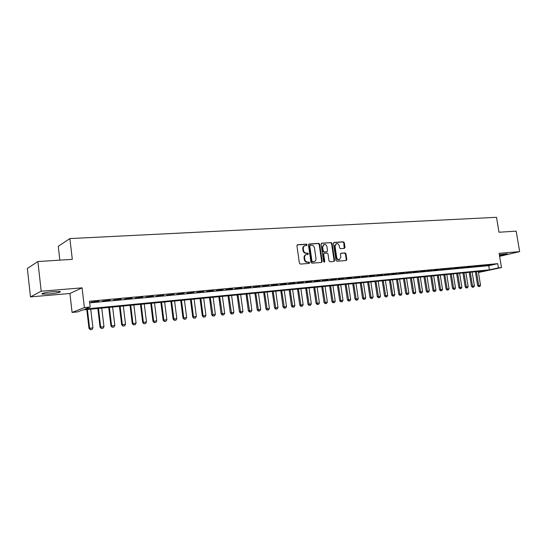 <?xml version="1.0" encoding="UTF-8"?>
<svg xmlns="http://www.w3.org/2000/svg" width="547" height="547" viewBox="0 0 547 547"><rect width="100%" height="100%" fill="white"/><g stroke="black" fill="none" stroke-linecap="round" stroke-linejoin="round"><path stroke-width="0.82" d="M307.099 244.796L306.429 244.16L297.616 244.721L296.918 245.74L299.407 263.175L300.378 264.085L309.192 263.394L309.67 262.676L308.993 262.047L307.858 262.129C306.231 262.068 305.205 261.104 304.775 259.244L304.57 257.794C304.44 256.14 305.041 255.066 306.368 254.587L307.988 254.423L308.385 253.726L307.708 253.09L306.573 253.172C304.946 253.097 303.92 252.133 303.489 250.273L303.284 248.83C303.154 247.189 303.742 246.129 305.048 245.651L306.717 245.487L307.099 244.796M306.436 245.514L306.58 244.974L305.91 244.338L297.199 244.892M308.98 263.408L309.151 262.833L308.474 262.204L307.346 262.293L307.858 262.129M307.708 254.451L307.865 253.897L307.195 253.261L306.06 253.343L306.573 253.172M499.5 255.599C504.642 254.793 507.24 254.184 507.288 253.781L499.343 254.649M53.606 291.606C45.004 292.515 41.189 293.349 42.167 294.101L48.854 293.992C57.339 293.089 61.12 292.262 60.191 291.503L53.606 291.606M344.371 248.393L345.013 247.408L344.316 242.704L343.4 241.822L334.162 242.403L333.513 243.394L336.002 260.338L336.931 261.22L346.272 260.481L346.805 259.497L345.957 253.801L345.041 252.919L340.993 253.227L340.466 254.198L340.884 257.042L339.441 259.668C338.025 259.804 337.102 259.032 336.678 257.357L335.044 246.212L336.446 243.62C337.882 243.47 338.812 244.235 339.243 245.931L339.516 247.784L340.439 248.666L344.371 248.393M89.681 302.86L488.724 265.698L497.729 263.668L498.426 267.88L501.49 267.586L478.447 272.488M37.887 261.541L41.203 291.223L30.488 296.884L27.35 268.454L37.887 261.541L72.3 259.353L69.9 238.581L496.512 217.309L499.001 232.236L516.19 231.142L519.65 251.634L499.117 253.329L501.49 267.586M30.488 296.884L69.913 293.5L82.077 287.838L41.203 291.223M82.077 287.838L84.382 307.599L90.173 307.045L84.976 309.055L489.408 269.856L498.426 267.88M497.729 263.668L89.489 301.247L90.173 307.045M319.708 244.277L318.764 243.381L309.158 243.989L308.474 245.001L310.963 262.28L311.92 263.182L321.527 262.43L322.197 261.411L319.708 244.277L319.181 244.454L318.238 243.559L308.747 244.16M321.786 243.189L331.202 242.595L332.132 243.483L334.62 260.447L334.073 261.432L329.95 261.767L329.014 260.878L328.009 253.965L327.072 253.07L324.268 253.282L323.721 254.273L324.774 261.5L324.385 262.198L323.646 261.589L321.116 244.188L321.458 243.299M499.623 256.338L519.65 251.634M98.904 301.171L91.233 302.149L98.904 301.171M110.097 300.132L102.508 301.103L110.097 300.132M121.133 299.113L113.605 300.077L121.133 299.113M131.998 298.108L124.545 299.059L131.998 298.108M142.705 297.117L135.328 298.06L142.705 297.117M153.256 296.139L145.953 297.076L153.256 296.139M163.662 295.175L156.421 296.105L163.662 295.175M173.912 294.224L166.739 295.148L173.912 294.224M184.018 293.295L176.913 294.204L184.018 293.295M193.987 292.372L186.944 293.274L193.987 292.372M203.812 291.462L196.831 292.358L203.812 291.462M213.501 290.56L206.588 291.455L213.501 290.56M223.053 289.678L216.202 290.56L223.053 289.678M232.482 288.809L225.685 289.684L232.482 288.809M241.774 287.948L235.046 288.816L241.774 287.948M250.943 287.1L244.27 287.954L250.943 287.1M259.989 286.259L253.377 287.113L259.989 286.259M268.919 285.431L262.362 286.279L268.919 285.431M277.726 284.618L271.223 285.459L277.726 284.618M286.423 283.811L279.975 284.645L286.423 283.811M294.997 283.018L288.604 283.845L294.997 283.018M303.469 282.238L297.124 283.059L303.469 282.238M311.824 281.459L305.534 282.273L311.824 281.459M320.077 280.7L313.841 281.507L320.077 280.7M328.221 279.941L322.033 280.748L328.221 279.941M336.261 279.202L330.128 279.996L336.261 279.202M344.207 278.464L338.121 279.257L344.207 278.464M352.049 277.739L346.012 278.526L352.049 277.739M359.789 277.021L353.8 277.801L359.789 277.021M367.44 276.31L361.499 277.083L367.44 276.31M374.996 275.613L369.102 276.379L374.996 275.613M382.456 274.922L376.609 275.681L382.456 274.922M389.833 274.238L384.028 274.997L389.833 274.238M397.115 273.568L391.351 274.314L397.115 273.568M404.308 272.898L398.592 273.644L404.308 272.898M411.419 272.242L405.751 272.98L411.419 272.242M418.448 271.592L412.814 272.324L418.448 271.592M425.388 270.95L419.802 271.681L425.388 270.95M432.253 270.314L426.708 271.038L432.253 270.314M439.036 269.685L433.532 270.403L439.036 269.685M445.743 269.062L440.273 269.78L445.743 269.062M452.369 268.454L446.94 269.158L452.369 268.454M458.919 267.845L453.531 268.55L458.919 267.845M465.394 267.244L460.048 267.948L465.394 267.244M471.801 266.656L466.488 267.346L471.801 266.656M478.133 266.068L472.861 266.758L478.133 266.068M484.396 265.486L479.158 266.177L484.396 265.486M485.387 265.596L490.584 264.912L485.387 265.596M69.9 238.581L58.262 246.3L59.842 260.146M478.413 272.269L485.278 270.765L82.618 309.971L77.688 311.893L72.088 312.44L84.382 307.599M69.913 293.5L72.088 312.44M488.724 265.698L489.408 269.856M304.768 245.747L304.535 245.829C303.229 246.307 302.641 247.367 302.771 249.001L303.284 248.83M306.06 253.343C304.433 253.268 303.4 252.304 302.976 250.451L302.771 249.001M306.115 254.67L305.848 254.758C304.522 255.237 303.927 256.304 304.05 257.965L304.57 257.794M307.346 262.293C305.718 262.232 304.686 261.268 304.255 259.408L304.05 257.965M321.369 262.437L321.67 261.569L319.181 244.454M310.252 245.268L309.773 245.979L311.961 261.138L312.631 261.76L314.183 261.61C315.516 261.138 316.111 260.071 315.981 258.403L314.491 248.078C314.067 246.239 313.048 245.275 311.441 245.193L310.252 245.268M309.732 245.446L309.26 246.157L309.773 245.979M313.875 261.705L312.105 261.924L311.434 261.295L309.26 246.157M321.383 243.36L331.202 242.595M333.793 261.466L334.087 260.604L331.598 243.661L330.668 242.772M323.858 253.432L323.195 254.437L324.241 261.657L324.774 261.5M324.118 262.184L324.241 261.657M326.962 246.793C326.525 245.083 325.574 244.304 324.111 244.461L322.675 247.08L323.25 251.039L324.193 251.935L326.997 251.729L327.537 250.745L326.962 246.793M323.899 244.53L322.149 247.251L322.675 247.08M326.648 251.818L323.667 252.105L322.723 251.21L322.149 247.251M336.255 243.682L334.511 246.382L335.044 246.212M339.051 259.784L338.908 259.825C337.485 259.962 336.569 259.196 336.145 257.521L334.511 246.382M345.977 260.509L346.265 259.661L345.417 253.965L344.507 253.09L340.733 253.364M344.213 248.406L343.776 242.875L342.866 242L333.766 242.574M86.788 309.568L88.99 328.405L92.935 327.844L90.747 309.185M90.248 329.691L92.019 329.472L90.248 329.691L88.99 328.405M87.411 309.506L89.599 328.214L90.351 329.656M92.935 327.844L92.019 329.472M97.838 308.494L100.039 327.188L103.964 326.634L101.763 308.111M101.298 328.467L103.048 328.248L101.298 328.467L100.039 327.188M98.481 308.433L100.669 326.997L101.4 328.432M103.964 326.634L103.048 328.248M108.723 307.435L110.938 325.991L114.822 325.438L112.62 307.052M112.19 327.256L113.92 327.044L112.19 327.256L110.938 325.991M109.379 307.366L111.581 325.793L112.299 327.222M114.822 325.438L113.92 327.044M119.451 306.388L121.673 324.809L125.53 324.262L123.321 306.012M122.925 326.067L124.627 325.855L122.925 326.067L121.673 324.809M120.128 306.32L122.337 324.61L123.034 326.033M125.53 324.262L124.627 325.855M130.029 305.356L132.258 323.646L136.087 323.099L133.871 304.987M133.502 324.891L135.191 324.686L133.502 324.891L132.258 323.646M130.719 305.288L132.935 323.448L133.612 324.863M136.087 323.099L135.191 324.686M140.456 304.344L142.692 322.498L146.487 321.957L144.264 303.968M143.929 323.735L145.598 323.53L143.929 323.735L142.692 322.498M141.16 304.276L143.382 322.299L144.046 323.701M146.487 321.957L145.598 323.53M150.733 303.339L152.975 321.369L156.75 320.829L154.521 302.97M154.213 322.593L155.861 322.395L154.213 322.593L152.975 321.369M151.457 303.27L153.686 321.164L154.329 322.566M156.75 320.829L155.861 322.395M160.866 302.354L163.115 320.248L166.862 319.721L164.626 301.992M164.346 321.472L165.973 321.274L164.346 321.472L163.115 320.248M161.611 302.286L163.84 320.05L164.469 321.438M166.862 319.721L165.973 321.274M170.862 301.383L173.112 319.154L176.831 318.621L174.596 301.021M174.343 320.364L175.956 320.166L174.343 320.364L173.112 319.154M171.614 301.308L173.857 318.949L174.466 320.33M176.831 318.621L175.956 320.166M180.722 300.419L182.978 318.067L186.664 317.54L184.421 300.064M184.202 319.27L185.795 319.072L184.202 319.27L182.978 318.067M181.488 300.344L183.73 317.862L184.325 319.236M186.664 317.54L185.795 319.072M190.438 299.476L192.701 316.993L196.366 316.474L194.117 299.12M193.918 318.19L195.498 317.998L193.918 318.19L192.701 316.993M191.224 299.4L193.467 316.795L194.048 318.156M196.366 316.474L195.498 317.998M200.031 298.539L202.294 315.94L205.932 315.428L203.675 298.183M203.511 317.123L205.07 316.932L203.511 317.123L202.294 315.94M200.824 298.464L203.074 315.735L203.641 317.096M205.932 315.428L205.07 316.932M209.487 297.623L211.757 314.901L215.368 314.388L213.111 297.267M212.968 316.077L214.506 315.886L212.968 316.077L211.757 314.901M210.294 297.541L213.098 316.043M215.368 314.388L214.506 315.886M218.821 296.713L221.091 313.875L224.68 313.363L222.417 296.358M222.301 315.045L223.826 314.853L222.301 315.045L221.091 313.875M219.641 296.631L222.438 315.01M224.68 313.363L223.826 314.853M228.031 295.818L230.301 312.863L233.863 312.358L231.6 295.469M231.504 314.019L233.015 313.834L231.504 314.019L230.301 312.863M228.858 295.736L231.641 313.985M233.863 312.358L233.015 313.834M237.111 294.929L239.395 311.858L242.93 311.359L240.659 294.587M240.591 313.014L242.082 312.829L240.591 313.014L239.395 311.858M237.959 294.847L240.728 312.98M242.93 311.359L242.082 312.829M246.082 294.054L248.359 310.874L251.873 310.375L249.603 293.712M249.555 312.016L251.032 311.838L249.555 312.016L248.359 310.874M246.929 293.971L249.692 311.981M251.873 310.375L251.032 311.838M254.929 293.192L257.213 309.903L260.7 309.404L258.43 292.857M258.403 311.038L259.859 310.853L258.403 311.038L257.213 309.903M255.791 293.11L258.546 311.004M260.7 309.404L259.859 310.853M263.661 292.344L265.945 308.939L269.411 308.446L267.134 292.009M267.134 310.067L268.577 309.889L267.134 310.067L265.945 308.939M264.536 292.262L267.278 310.033M269.411 308.446L268.577 309.889M272.283 291.503L274.567 307.988L278.006 307.503L275.736 291.168M275.75 309.11L277.179 308.932L275.75 309.11L274.567 307.988M273.165 291.421L275.9 309.076M278.006 307.503L277.179 308.932M280.789 290.676L283.079 307.058L286.498 306.566L284.221 290.341M284.262 308.166L285.671 307.995L284.262 308.166L283.079 307.058M281.684 290.587L284.406 308.132M286.498 306.566L285.671 307.995M289.192 289.855L291.483 306.129L294.874 305.65L292.597 289.527M292.659 307.236L294.06 307.065L292.659 307.236L291.483 306.129M290.095 289.773L292.809 307.202M294.874 305.65L294.06 307.065M297.486 289.048L299.783 305.219L303.147 304.741L300.871 288.72M300.953 306.313L302.334 306.142L300.953 306.313L299.783 305.219M298.402 288.96L301.103 306.279M303.147 304.741L302.334 306.142M305.677 288.255L307.975 304.317L311.318 303.838L309.041 287.927M309.137 305.411L310.511 305.24L309.137 305.411L307.975 304.317M306.6 288.166L309.287 305.37M311.318 303.838L310.511 305.24M313.766 287.469L316.063 303.428L319.386 302.956L317.103 287.141M317.226 304.508L318.58 304.344L317.226 304.508L316.063 303.428M314.696 287.373L317.376 304.474M319.386 302.956L318.58 304.344M321.752 286.69L324.05 302.546L327.352 302.081L325.068 286.368M325.205 303.626L326.552 303.455L325.205 303.626L324.05 302.546M322.689 286.594L325.362 303.592M327.352 302.081L326.552 303.455M329.643 285.917L331.94 301.684L335.222 301.212L332.938 285.596M333.089 302.751L334.422 302.587L333.089 302.751L331.94 301.684M330.586 285.828L333.246 302.717M335.222 301.212L334.422 302.587M337.437 285.158L339.728 300.823L342.99 300.358L340.713 284.843M340.884 301.882L342.196 301.725L340.884 301.882L339.728 300.823M338.388 285.069L341.034 301.848M342.99 300.358L342.196 301.725M345.13 284.413L347.427 299.975L350.668 299.517L348.384 284.091M348.576 301.035L349.875 300.871L348.576 301.035L347.427 299.975M346.094 284.317L348.733 301M350.668 299.517L349.875 300.871M352.733 283.674L355.03 299.141L358.251 298.683L355.967 283.353M356.172 300.187L357.464 300.029L356.172 300.187L355.03 299.141M353.704 283.578L356.329 300.153M358.251 298.683L357.464 300.029M360.247 282.943L362.545 298.313L365.738 297.862L363.461 282.628M363.68 299.359L364.958 299.195L363.68 299.359L362.545 298.313M361.225 282.847L363.837 299.318M365.738 297.862L364.958 299.195M367.666 282.218L369.963 297.5L373.143 297.048L370.859 281.903M371.098 298.532L372.363 298.375L371.098 298.532L369.963 297.5M368.651 282.122L371.256 298.498M373.143 297.048L372.363 298.375M375.003 281.5L377.293 296.693L380.452 296.242L378.175 281.192M378.428 297.718L379.68 297.568L378.428 297.718L377.293 296.693M375.987 281.404L378.586 297.684M380.452 296.242L379.68 297.568M382.25 280.796L384.541 295.893L387.679 295.448L385.403 280.488M385.669 296.918L386.914 296.761L385.669 296.918L384.541 295.893M383.242 280.7L385.833 296.884M387.679 295.448L386.914 296.761M389.409 280.098L391.7 295.106L394.825 294.662L392.541 279.797M392.821 296.125L394.052 295.968L392.821 296.125L391.7 295.106M390.408 280.002L392.985 296.091M394.825 294.662L394.052 295.968M396.486 279.408L398.777 294.327L401.881 293.889L399.604 279.107M399.898 295.339L401.115 295.189L399.898 295.339L398.777 294.327M397.491 279.312L400.062 295.305M401.881 293.889L401.115 295.189M403.481 278.731L405.771 293.561L408.855 293.124L406.578 278.43M406.886 294.56L408.096 294.416L406.886 294.56L405.771 293.561M404.493 278.628L407.05 294.525M408.855 293.124L408.096 294.416M410.394 278.054L412.684 292.802L415.747 292.365L413.47 277.76M413.792 293.794L414.995 293.65L413.792 293.794L412.684 292.802M411.412 277.958L413.963 293.76M415.747 292.365L414.995 293.65M417.231 277.391L419.522 292.05L422.564 291.613L420.287 277.09M420.622 293.042L421.812 292.891L420.622 293.042L419.522 292.05M418.25 277.288L420.793 293.007M422.564 291.613L421.812 292.891M423.987 276.734L426.27 291.305L429.299 290.874L427.029 276.433M427.378 292.289L428.547 292.146L427.378 292.289L426.27 291.305M425.012 276.632L427.542 292.255M429.299 290.874L428.547 292.146M430.667 276.085L432.951 290.573L435.959 290.142L433.689 275.791M434.051 291.551L435.214 291.407L434.051 291.551L432.951 290.573M431.699 275.982L434.222 291.517M435.959 290.142L435.214 291.407M437.272 275.442L439.556 289.842L442.544 289.418L440.273 275.148M440.65 290.819L441.798 290.676L440.65 290.819L439.556 289.842M438.304 275.339L440.82 290.785M442.544 289.418L441.798 290.676M443.802 274.806L446.078 289.124L449.053 288.7L446.79 274.512M447.172 290.095L448.314 289.951L447.172 290.095L446.078 289.124M444.841 274.703L447.343 290.06M449.053 288.7L448.314 289.951M450.256 274.177L452.533 288.413L455.487 287.995L453.224 273.883M453.62 289.377L454.755 289.24L453.62 289.377L452.533 288.413M451.302 274.074L453.791 289.342M455.487 287.995L454.755 289.24M456.642 273.555L458.919 287.715L461.853 287.298L459.596 273.268M460 288.672L461.128 288.529L460 288.672L458.919 287.715M457.689 273.452L460.177 288.638M461.853 287.298L461.128 288.529M462.953 272.939L465.23 287.018L468.15 286.601L465.894 272.652M466.311 287.968L467.425 287.831L466.311 287.968L465.23 287.018M464.006 272.837L466.482 287.934M468.15 286.601L467.425 287.831M469.203 272.331L471.473 286.334L474.379 285.917L472.116 272.044M472.546 287.278L473.654 287.141L472.546 287.278L471.473 286.334M470.256 272.228L472.724 287.243M474.379 285.917L473.654 287.141M475.377 271.729L477.647 285.65L480.533 285.24L478.276 271.449M478.721 286.594L479.815 286.457L478.721 286.594L477.647 285.65M476.437 271.627L478.892 286.56M480.533 285.24L479.815 286.457M305.91 244.338L306.429 244.16M308.474 262.204L308.993 262.047M307.195 253.261L307.708 253.09M302.976 250.451L303.489 250.273M304.255 259.408L304.775 259.244M297.26 244.844L297.616 244.721M321.67 261.569L322.197 261.411M308.816 244.106L309.158 243.989M318.238 243.559L318.764 243.381M311.434 261.295L311.961 261.138M312.105 261.924L312.631 261.76M313.294 261.835L313.814 261.671M331.598 243.661L332.132 243.483M334.087 260.604L334.62 260.447M323.195 254.437L323.721 254.273M322.723 251.21L323.25 251.039M323.667 252.105L324.193 251.935M326.347 251.914L326.874 251.743M336.145 257.521L336.678 257.357M344.507 253.09L345.041 252.919M345.417 253.965L345.957 253.801M346.265 259.661L346.805 259.497M342.866 242L343.4 241.822M343.776 242.875L344.316 242.704M344.473 247.579L345.013 247.408M42.167 294.101L42.105 293.52M309.643 245.466L310.101 245.309M313.663 261.774L314.183 261.61M323.742 253.452L324.2 253.302M326.47 251.893L326.997 251.729M338.908 259.825L339.441 259.668"/></g></svg>

